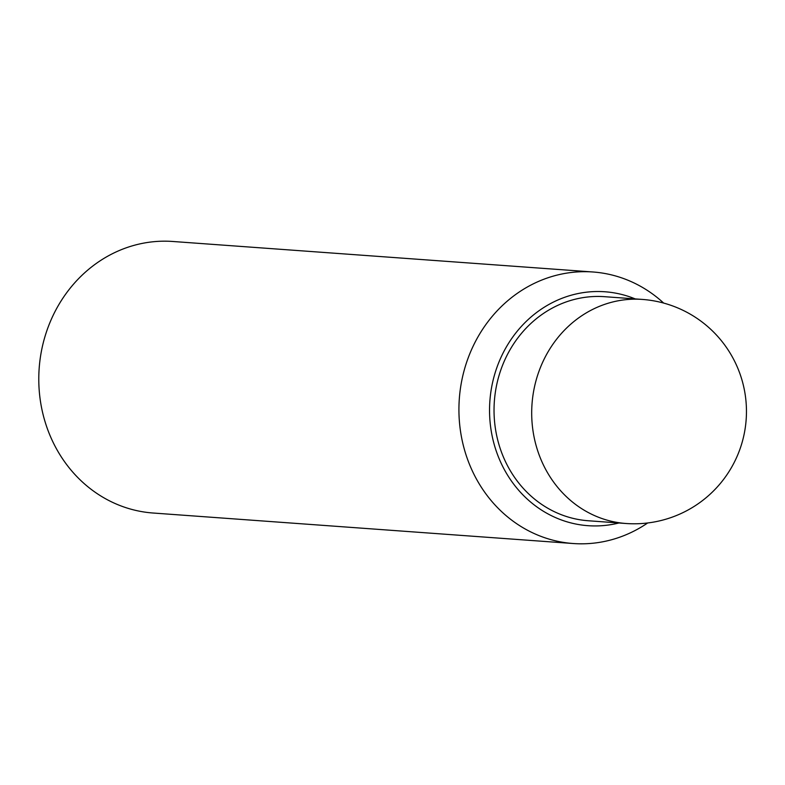 <?xml version="1.0" encoding="UTF-8"?>
<svg xmlns="http://www.w3.org/2000/svg" width="785" height="785" viewBox="0 0 785 785"><rect width="100%" height="100%" fill="white"/><g stroke="black" fill="none" stroke-linecap="round" stroke-linejoin="round"><path stroke-width="1.18" d="M642.267 299.419L604.607 296.691A112.334 102.384 94.2 0 0 501.399 368.332A112.334 102.384 94.2 0 0 588.338 520.759L625.998 523.497A112.334 112.334 0 0 0 739.686 449.874A112.334 112.334 0 0 0 642.267 299.419A112.334 102.384 94.2 0 0 539.059 371.06A112.334 102.384 94.2 0 0 625.998 523.497M647.684 522.967A136.129 124.069 -85.8 0 1 573.207 543.524L153.055 513.017A136.129 124.069 -85.8 0 1 47.708 328.297A136.129 124.069 -85.8 0 1 172.769 241.476L592.92 271.983A136.129 124.069 -85.8 0 1 663.649 303.069M573.207 543.524A136.129 124.069 -85.8 0 1 467.85 358.804A136.129 124.069 -85.8 0 1 592.92 271.983M618.933 522.987A117.269 106.878 -85.8 0 1 514.724 485.473A117.269 106.878 -85.8 0 1 497.229 366.556A117.269 106.878 -85.8 0 1 635.202 298.908"/></g></svg>
